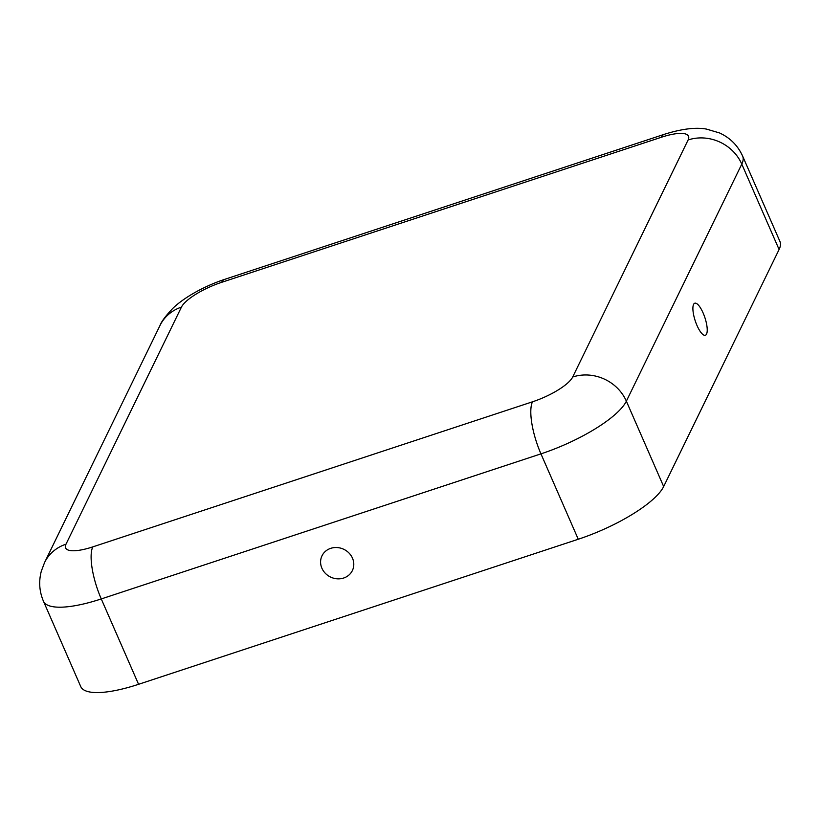 <?xml version="1.0" encoding="UTF-8"?>
<svg xmlns="http://www.w3.org/2000/svg" width="821" height="821" viewBox="0 0 821 821"><rect width="100%" height="100%" fill="white"/><g stroke="black" fill="none" stroke-linecap="round" stroke-linejoin="round"><path stroke-width="1.23" d="M706.542 334.075A16.882 5.09 -108.3 0 1 704.09 335.204A16.882 5.09 -108.3 0 1 695.408 321.37A16.882 5.09 -108.3 0 1 693.581 304.396A16.882 5.09 -108.3 0 1 693.796 304.016A16.882 5.09 -108.3 0 1 703.33 313.468A16.882 5.09 -108.3 0 1 706.542 334.075M330.709 548.346A16.882 15.373 -154 0 0 321.904 568.235A16.882 15.373 -154 0 0 343.671 578.025A16.882 15.373 -154 0 0 352.476 558.147A16.882 15.373 -154 0 0 330.709 548.346M661.305 137.271L221.619 282.342A36.996 10.447 156.4 0 0 181.42 307.136L65.998 544.179A36.996 10.447 -23.6 0 0 92.804 546.878A41.625 12.551 71.7 0 0 101.27 598.93A78.621 22.188 -23.6 0 1 43.441 601.198L80.745 686.582A78.621 22.188 -23.6 0 0 138.575 684.303L578.261 539.243A78.621 22.188 156.4 0 0 663.666 486.555L779.088 249.502A78.621 22.188 -23.6 0 0 779.95 241.507L742.646 156.134C737.833 145.543 730.136 137.825 719.545 132.951L706.419 129.082C695.664 127.122 681.604 128.876 664.251 134.336A41.625 12.551 -108.3 0 0 661.305 137.271A36.996 10.447 -23.6 0 1 688.111 139.96L572.689 377.013A36.996 10.447 156.4 0 1 532.501 401.808A41.625 12.551 71.7 0 0 540.957 453.859L578.261 539.243M92.804 546.878L532.501 401.808M138.575 684.303L101.27 598.93L540.957 453.859A78.621 22.188 156.4 0 0 626.361 401.171L663.666 486.555M65.998 544.179A41.625 37.91 -154 0 0 44.56 562.549L41.317 571.19C38.608 581.453 39.316 591.448 43.441 601.198M181.42 307.136A41.625 37.91 -154 0 0 159.992 325.506L44.56 562.549M221.619 282.342A41.625 12.551 -108.3 0 1 224.564 279.397L664.251 134.336M572.689 377.013A41.625 37.91 26 0 1 626.361 401.171L741.784 164.118L779.088 249.502M688.111 139.96A41.625 37.91 26 0 1 741.784 164.118A78.621 22.188 -23.6 0 0 742.646 156.134M159.992 325.506C161.347 321.719 165.462 316.177 172.338 308.86C182.58 298.475 203.218 286.447 224.564 279.397"/></g></svg>
